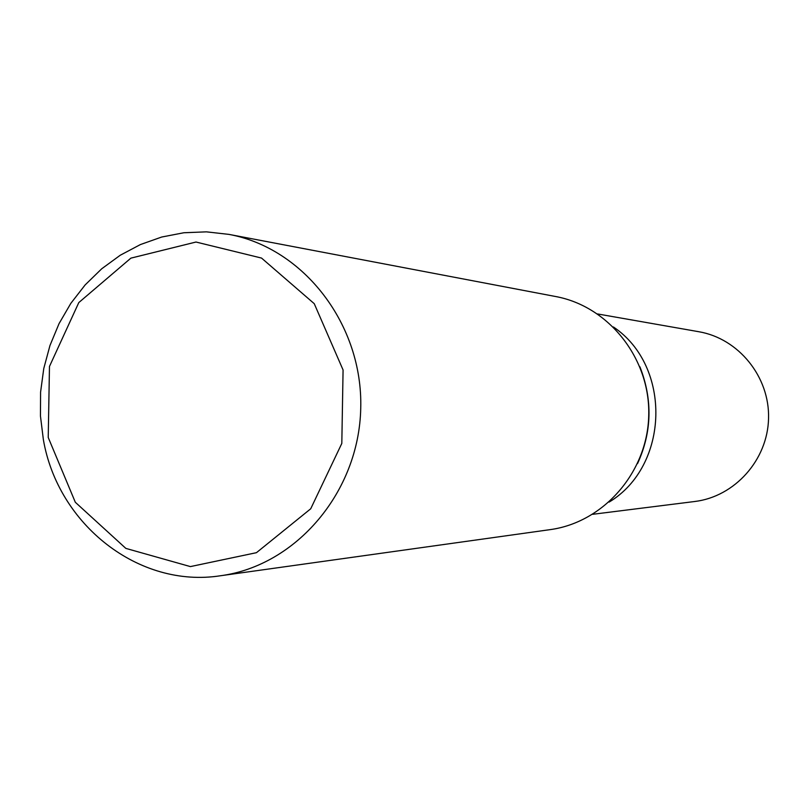 <?xml version="1.0" encoding="UTF-8"?>
<svg xmlns="http://www.w3.org/2000/svg" width="809" height="809" viewBox="0 0 809 809"><rect width="100%" height="100%" fill="white"/><g stroke="black" fill="none" stroke-linecap="round" stroke-linejoin="round"><path stroke-width="1.21" d="M597.598 313.953L698.824 331.73C738.607 338.475 769.743 376.842 768.55 418.374C767.711 459.927 734.734 496.716 694.668 501.509L592.694 514.302M48.227 437.477L49.47 366.447L78.797 302.586L130.876 258.142L196 242.033L261.54 258.071L314.246 303.678L343.077 369.976L341.813 443.423L310.717 508.78L256.453 552.678L190.388 566.593L125.84 548.391L75.318 502.268L48.227 437.477M43.373 439.671L40.45 416.008L40.581 392.132L43.777 368.479L49.966 345.514L59.037 323.651L70.848 303.324L85.157 284.91L101.732 268.77L120.248 255.239L140.372 244.581L161.709 237.027L183.865 232.749L206.416 231.849L228.896 234.377C303.982 248.13 363.11 324.854 360.733 408.393C359.014 491.943 296.205 565.693 220.533 575.745C138.946 588.568 57.975 524.768 43.373 439.671M613.414 326.967C671.895 366.143 669.458 465.822 609.126 502.086M228.896 234.377L555.712 296.539C608.894 306.328 650.355 358.721 648.737 415.442C647.574 472.173 603.605 522.472 550.009 529.652L220.533 575.745M639.929 366.811C652.762 399.767 651.973 432.026 637.553 463.587"/></g></svg>
